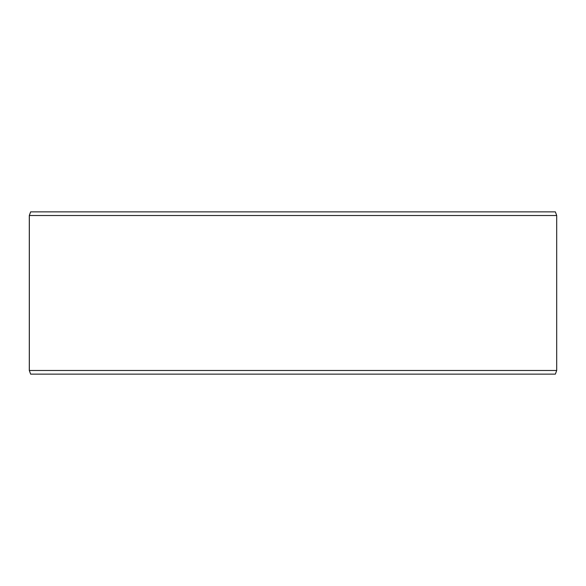 <?xml version="1.0" encoding="UTF-8"?>
<svg xmlns="http://www.w3.org/2000/svg" width="586" height="586" viewBox="0 0 586 586"><rect width="100%" height="100%" fill="white"/><g stroke="black" fill="none" stroke-linecap="round" stroke-linejoin="round"><path stroke-width="0.88" d="M30.67 374.139L555.374 374.139L556.7 370.484L556.7 215.516L555.374 211.861L30.626 211.861L29.3 215.516L29.3 370.484L30.626 374.139L29.337 370.484L29.337 215.516L30.67 211.861M556.7 215.516L29.337 215.516M556.7 370.484L29.337 370.484"/></g></svg>
